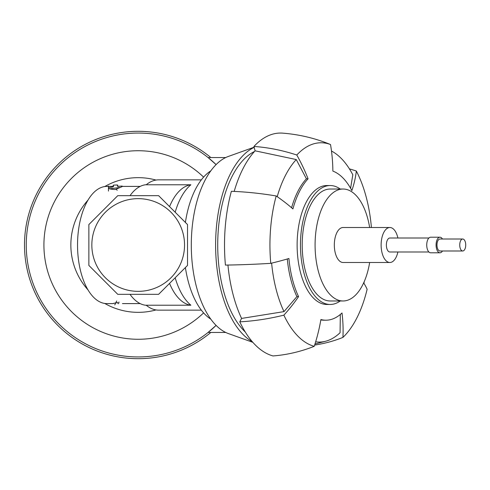 <?xml version="1.0" encoding="UTF-8"?>
<svg xmlns="http://www.w3.org/2000/svg" width="490" height="490" viewBox="0 0 490 490"><rect width="100%" height="100%" fill="white"/><g stroke="black" fill="none" stroke-linecap="round" stroke-linejoin="round"><path stroke-width="0.73" d="M231.378 191.302A111.941 55.97 90 0 0 225.425 265.084A174.912 27.177 174.8 0 0 270.768 263.344A102.232 51.113 90 0 1 276.201 195.963A174.912 72.661 -164.7 0 0 231.378 191.302M296.266 159.556L306.403 178.801L308.063 178.801A157.419 119.995 -137.2 0 0 296.793 155.018A174.912 133.329 -137.2 0 0 253.924 146.467L255.1 150.822L296.266 159.556A97.075 48.541 90 0 0 277.211 196.655M306.403 178.801A75.209 37.608 90 0 0 291.581 207.754M276.201 195.963A157.419 65.397 -164.7 0 1 292.916 208.924A75.209 37.608 -90 0 1 308.063 178.801M181.018 227.262A46.354 46.354 0 0 0 91.838 245A46.354 46.354 0 0 0 147.233 290.46A46.354 46.354 0 0 0 181.018 227.262M187.517 224.567L158.625 195.675L117.759 195.675L88.868 224.567L88.868 265.433L117.759 294.325L158.625 294.325L187.517 265.433L187.517 224.567M169.552 283.392A60.343 30.172 90 0 0 190.892 305.221L146.204 305.221A65.152 32.579 90 0 0 158.644 310.152L201.347 310.152M130.009 294.325A60.343 30.172 90 0 0 146.308 305.307M239.782 321.826A111.941 55.97 90 0 0 273.028 355.942A174.912 150.124 105.1 0 0 314.237 346.32A102.232 51.113 90 0 1 283.875 315.156A174.912 103.954 154.7 0 1 239.782 321.826L241.576 318.427L283.998 311.622L296.903 296.615L298.557 296.615A75.209 37.608 -90 0 1 288.916 258.493A157.419 24.457 174.8 0 1 270.768 263.344M371.414 227.507A102.232 51.113 90 0 0 356.346 171.047A157.419 98.619 -27.6 0 1 351.875 190.592A75.209 37.608 -90 0 0 332.869 171.09A157.419 133.972 -69.4 0 0 330.511 144.532A174.912 148.862 -69.4 0 0 326.162 142.804C312.142 137.537 297.644 134.315 282.669 133.139A111.941 55.97 90 0 0 253.924 146.467M330.511 144.532A102.232 51.113 90 0 0 296.793 155.018M255.1 150.822A106.998 53.496 90 0 0 234.183 191.418M287.299 258.977A75.209 37.608 90 0 0 296.903 296.615M314.237 346.32A157.419 135.111 105.1 0 0 320.895 319.541A75.209 37.608 -90 0 0 325.911 320.209A75.209 37.608 -90 0 0 342.002 312.975A157.419 123.217 46.6 0 1 342.927 337.396A102.232 51.113 90 0 0 367.126 289.278A157.419 59.045 13.5 0 0 363.666 282.889M342.927 337.396A174.912 136.906 46.6 0 1 314.647 345.058M298.557 296.615A157.419 93.559 154.7 0 1 283.875 315.156M363.905 283.275A97.075 48.541 90 0 0 364.272 281.517M356.346 171.047A174.912 109.576 -27.6 0 0 349.431 168.891M227.942 265.047A106.998 53.496 90 0 0 241.576 318.427M320.834 319.903A75.209 37.608 90 0 0 324.251 320.209L325.911 320.209M315.664 341.806A97.075 48.541 90 0 0 325.507 341.279A97.075 48.541 90 0 0 340.072 332.741L340.323 314.47M271.619 263.136A97.075 48.541 90 0 0 283.998 311.622M331.491 151.036A97.075 48.541 90 0 1 352.812 174.777L350.601 188.264M110.973 187.309L110.844 187.303C104.554 188.313 112.32 189.606 115.554 189.459C118.353 187.933 126.389 185.581 120.068 186.182L119.94 186.212C113.943 186.555 120.975 184.577 115.585 185.055C109.687 185.055 117.086 186.384 110.973 187.309M109.607 188.84L120.068 187.45M119.248 187.786L119.94 187.499M113.355 303.396L119.248 302.214M114.764 304.927L116.669 300.983L114.764 304.927M225.731 157.547L208.066 157.547L216.09 164.603A111.941 111.941 0 0 0 58.622 166.263A111.941 111.941 0 0 0 58.622 323.737A111.941 111.941 0 0 0 216.09 325.397L208.066 332.453L225.731 332.453M201.347 179.848L158.644 179.848A65.152 32.579 90 0 0 146.204 184.779L190.892 184.779A65.152 32.579 90 0 0 175.175 212.225M146.308 184.693A60.343 30.172 90 0 0 130.009 195.675M190.892 184.779A60.343 30.172 90 0 0 169.552 206.609M175.175 277.775A65.152 32.579 90 0 0 190.892 305.221M210.841 157.547A113.692 113.692 0 0 0 55.364 167.114A113.692 113.692 0 0 0 55.364 322.885A113.692 113.692 0 0 0 210.841 332.453M117.239 190.224A58.598 29.296 90 0 0 115.983 189.336M113.355 186.402L106.838 186.402A58.598 29.296 90 0 0 77.536 245A58.598 29.296 90 0 0 106.838 303.598L113.355 303.598M156.01 180.057A67.338 67.338 0 0 0 104.744 186.555M88.029 200.073A67.338 67.338 0 0 0 88.029 289.927M104.744 303.445A67.338 67.338 0 0 0 156.01 309.943M203.601 177.117A94.27 94.27 0 0 0 71.124 178.752A94.27 94.27 0 0 0 71.124 311.248A94.27 94.27 0 0 0 203.601 312.883M245.245 331.963A96.199 48.1 -90 0 1 217.713 245A96.199 48.1 -90 0 1 254.469 151.514M210.804 170.851A77.837 38.918 90 0 0 185.392 222.448M185.392 267.552A77.837 38.918 90 0 0 210.804 319.149M252.852 342.339L228.334 333.549A89.964 44.982 -90 0 1 191.296 245A89.964 44.982 -90 0 1 228.334 156.451L254.12 147.202M252.258 341.659A100.389 50.194 -90 0 1 215.625 243.034A100.389 50.194 -90 0 1 254.163 147.355M340.238 300.97A59.468 29.737 -90 0 1 330.193 304.468L326.855 304.468A59.468 29.737 -90 0 1 297.124 245A59.468 29.737 -90 0 1 326.855 185.532L330.193 185.532A59.468 29.737 -90 0 1 340.238 189.03M330.193 304.468A59.468 29.737 -90 0 1 300.456 245A59.468 29.737 -90 0 1 330.193 185.532M369.65 262.493A55.97 27.985 -90 0 1 343.067 300.97L330.193 300.97A55.97 27.985 -90 0 1 302.201 245A55.97 27.985 -90 0 1 330.193 189.03L343.067 189.03A55.97 27.985 -90 0 1 369.65 227.507M343.067 300.97A55.97 27.985 -90 0 1 315.082 245A55.97 27.985 -90 0 1 343.067 189.03M389.875 227.507L343.067 227.507A17.493 8.747 90 0 0 334.321 245A17.493 8.747 90 0 0 343.067 262.493L389.875 262.493A17.493 8.747 -90 0 1 381.128 245A17.493 8.747 -90 0 1 389.875 227.507A17.493 8.747 -90 0 1 397.886 238.005M397.886 251.995A17.493 8.747 -90 0 1 389.875 262.493M428.915 251.995L389.875 251.995A6.995 3.497 -90 0 1 386.371 245A6.995 3.497 -90 0 1 389.875 238.005L428.915 238.005M442.458 250.99A7.785 3.889 -90 0 1 439.971 252.785L430.618 252.785A7.785 3.889 -90 0 1 426.729 245A7.785 3.889 -90 0 1 430.618 237.215L439.971 237.215A7.785 3.889 -90 0 1 442.458 239.01M439.971 252.785A7.785 3.889 -90 0 1 436.082 245A7.785 3.889 -90 0 1 439.971 237.215M462.732 250.99L439.971 250.99A5.99 2.995 -90 0 1 436.976 245A5.99 2.995 -90 0 1 439.971 239.01L462.732 239.01A5.99 2.995 -90 0 1 464.851 240.762A5.99 2.995 -90 0 1 465.5 247.291A5.99 2.995 -90 0 1 462.732 250.99A5.99 2.995 -90 0 1 459.736 245A5.99 2.995 -90 0 1 462.732 239.01M325.507 341.279L314.99 343.992M108.455 185.98L108.455 188.031M108.455 188.491L108.455 189.44M108.455 189.477L108.455 191.076M117.551 185.036L117.551 186.286M140.177 186.402L122.451 186.402M118.837 186.402L117.796 186.402M140.177 303.598L122.451 303.598M118.843 303.598L117.808 303.598"/></g></svg>

